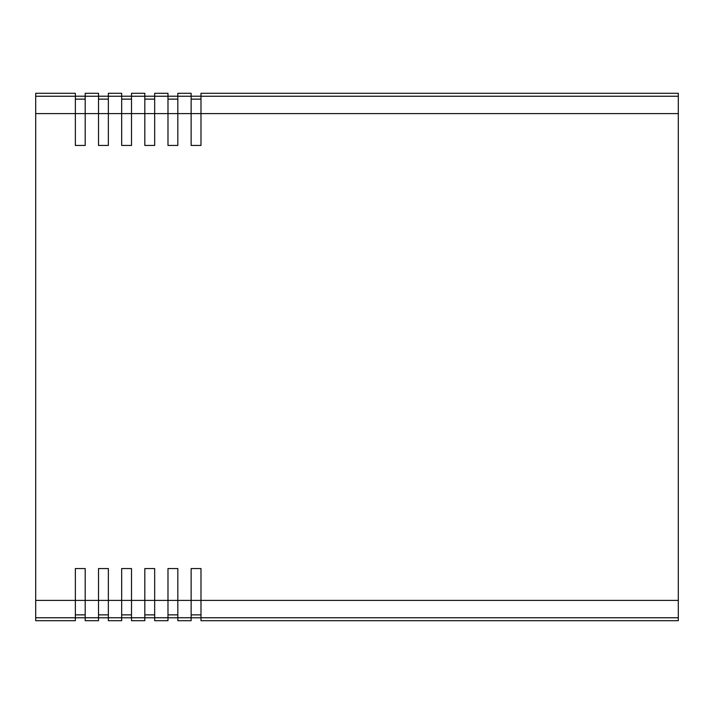 <?xml version="1.0" encoding="UTF-8"?>
<svg xmlns="http://www.w3.org/2000/svg" width="714" height="714" viewBox="0 0 714 714"><rect width="100%" height="100%" fill="white"/><g stroke="black" fill="none" stroke-linecap="round" stroke-linejoin="round"><path stroke-width="1.07" d="M75.354 96.203L85.198 96.203L75.354 96.203M98.514 96.203L108.358 96.203L98.514 96.203M121.666 96.203L131.51 96.203L121.666 96.203M144.826 96.203L154.67 96.203L144.826 96.203M191.138 96.203L200.982 96.203L191.138 96.203M167.986 96.203L177.822 96.203L167.986 96.203M167.986 617.797L177.822 617.797L167.986 617.797M144.826 617.797L154.67 617.797L144.826 617.797M121.666 617.797L131.51 617.797L121.666 617.797M98.514 617.797L108.358 617.797L98.514 617.797M75.354 617.797L85.198 617.797L75.354 617.797M191.138 617.797L200.982 617.797L191.138 617.797M200.982 145.442L200.982 96.238L678.3 96.238L678.3 113.588L200.982 113.588L678.3 113.588L678.3 617.762L200.982 617.762L200.982 620.698L678.3 620.698L678.3 600.412L200.982 600.412L200.982 568.558L191.138 568.558L200.982 568.558L200.982 617.762L678.3 617.762L678.3 620.698L200.982 620.698L678.3 620.698L200.982 620.698L200.982 600.412L191.138 600.412L678.3 600.412L678.3 93.302L200.982 93.302L678.3 93.302L678.3 96.238L200.982 96.238L200.982 93.302L678.3 93.302L200.982 93.302L200.982 113.588L191.138 113.588L200.982 113.588L200.982 145.442L191.138 145.442L200.982 145.442L191.138 145.442L191.138 93.302L177.822 93.302L191.138 93.302L177.822 93.302L191.138 93.302L191.138 96.238L177.822 96.238L177.822 93.302L177.822 113.588L167.986 113.588L177.822 113.588L177.822 96.238L191.138 96.238L191.138 113.588L177.822 113.588L191.138 113.588L191.138 145.442M75.354 568.558L75.354 600.412L35.7 600.412L35.7 620.698L35.7 617.762L75.354 617.762L75.354 620.698L35.7 620.698L75.354 620.698L35.7 620.698L75.354 620.698L75.354 600.412L35.7 600.412L35.7 93.302L75.354 93.302L35.7 93.302L75.354 93.302L35.7 93.302L35.7 113.588L85.198 113.588L75.354 113.588L75.354 93.302L75.354 96.238L35.7 96.238L75.354 96.238L75.354 113.588L35.7 113.588L35.7 617.762L75.354 617.762L75.354 600.412L85.198 600.412L75.354 600.412L75.354 568.558L85.198 568.558L75.354 568.558L85.198 568.558L85.198 617.762L98.514 617.762L98.514 600.412L108.358 600.412L98.514 600.412L98.514 568.558L108.358 568.558L98.514 568.558L108.358 568.558L108.358 617.762L121.666 617.762L121.666 600.412L131.51 600.412L121.666 600.412L121.666 568.558L131.51 568.558L121.666 568.558L131.51 568.558L131.51 617.762L144.826 617.762L144.826 600.412L154.67 600.412L144.826 600.412L144.826 568.558L154.67 568.558L144.826 568.558L154.67 568.558L154.67 617.762L167.986 617.762L167.986 600.412L177.822 600.412L167.986 600.412L167.986 568.558L177.822 568.558L167.986 568.558L177.822 568.558L177.822 617.762L191.138 617.762L191.138 568.558L200.982 568.558M85.198 93.302L98.514 93.302L85.198 93.302L98.514 93.302L85.198 93.302L85.198 96.238L85.198 93.302M108.358 93.302L121.666 93.302L108.358 93.302L121.666 93.302L108.358 93.302L108.358 96.238L108.358 93.302M131.51 93.302L144.826 93.302L131.51 93.302L144.826 93.302L131.51 93.302L131.51 96.238L131.51 93.302M154.67 93.302L167.986 93.302L154.67 93.302L167.986 93.302L154.67 93.302L154.67 96.238L154.67 93.302M191.138 568.558L191.138 600.412L177.822 600.412L191.138 600.412L191.138 620.698L191.138 617.762L177.822 617.762L177.822 620.698L191.138 620.698L177.822 620.698L191.138 620.698L177.822 620.698L177.822 568.558M167.986 568.558L167.986 600.412L154.67 600.412L167.986 600.412L167.986 620.698L167.986 617.762L154.67 617.762L154.67 620.698L167.986 620.698L154.67 620.698L167.986 620.698L154.67 620.698L154.67 568.558M144.826 568.558L144.826 600.412L131.51 600.412L144.826 600.412L144.826 620.698L144.826 617.762L131.51 617.762L131.51 620.698L144.826 620.698L131.51 620.698L144.826 620.698L131.51 620.698L131.51 568.558M121.666 568.558L121.666 600.412L108.358 600.412L121.666 600.412L121.666 620.698L121.666 617.762L108.358 617.762L108.358 620.698L121.666 620.698L108.358 620.698L121.666 620.698L108.358 620.698L108.358 568.558M98.514 568.558L98.514 600.412L85.198 600.412L98.514 600.412L98.514 620.698L98.514 617.762L85.198 617.762L85.198 620.698L98.514 620.698L85.198 620.698L98.514 620.698L85.198 620.698L85.198 568.558M75.354 614.87L85.198 614.87L75.354 614.87M98.514 614.87L108.358 614.87L98.514 614.87M121.666 614.87L131.51 614.87L121.666 614.87M144.826 614.87L154.67 614.87L144.826 614.87M191.138 614.87L200.982 614.87L191.138 614.87M167.986 614.87L177.822 614.87L167.986 614.87M177.822 99.13L167.986 99.13L177.822 99.13M154.67 99.13L144.826 99.13L154.67 99.13M144.826 113.588L154.67 113.588L144.826 113.588L144.826 93.302L144.826 96.238L131.51 96.238L131.51 113.588L121.666 113.588L131.51 113.588L131.51 96.238L144.826 96.238L144.826 113.588L131.51 113.588L144.826 113.588L144.826 145.442L154.67 145.442L144.826 145.442L144.826 113.588M131.51 99.13L121.666 99.13L131.51 99.13M108.358 99.13L98.514 99.13L108.358 99.13M98.514 113.588L108.358 113.588L98.514 113.588L98.514 93.302L98.514 96.238L85.198 96.238L85.198 113.588L85.198 96.238L98.514 96.238L98.514 113.588L85.198 113.588L98.514 113.588L98.514 145.442L108.358 145.442L98.514 145.442L98.514 113.588M85.198 99.13L75.354 99.13L85.198 99.13L85.198 145.442L75.354 145.442L85.198 145.442L85.198 113.588M177.822 145.442L167.986 145.442L177.822 145.442L177.822 113.588L177.822 145.442L167.986 145.442L167.986 93.302L167.986 96.238L154.67 96.238L154.67 113.588L154.67 96.238L167.986 96.238L167.986 113.588L154.67 113.588L167.986 113.588L167.986 145.442M131.51 145.442L121.666 145.442L131.51 145.442L131.51 113.588L131.51 145.442L121.666 145.442L121.666 93.302L121.666 96.238L108.358 96.238L108.358 113.588L108.358 96.238L121.666 96.238L121.666 113.588L108.358 113.588L121.666 113.588L121.666 145.442M200.982 99.13L191.138 99.13L200.982 99.13M154.67 145.442L154.67 113.588L154.67 145.442L144.826 145.442M108.358 145.442L108.358 113.588L108.358 145.442L98.514 145.442M75.354 145.442L75.354 113.588L75.354 145.442L85.198 145.442"/></g></svg>

